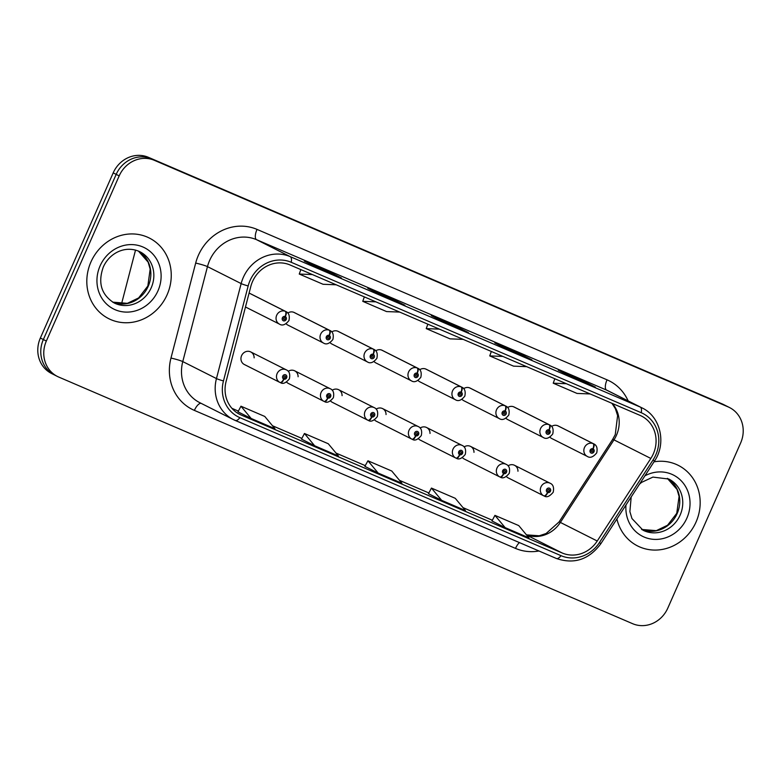 <?xml version="1.0" encoding="UTF-8"?>
<svg xmlns="http://www.w3.org/2000/svg" width="781" height="781" viewBox="0 0 781 781"><rect width="100%" height="100%" fill="white"/><g stroke="black" fill="none" stroke-linecap="round" stroke-linejoin="round"><path stroke-width="1.17" d="M286.588 382.085A7.049 6.473 116.7 0 0 288.335 383.412L323.881 401.327A7.049 6.473 -63.3 0 1 321.098 392.462A7.049 6.473 -63.3 0 1 330.226 388.723C333.282 389.992 334.327 393.009 333.341 397.773C329.855 401.903 326.917 403.181 324.545 401.61A4.706 1.855 -69.5 0 0 327.854 398.046A2.353 2.158 116.7 0 0 329.66 393.712A2.353 2.158 116.7 0 0 327.678 397.968L328.293 396.709A0.937 0.859 -63.3 0 1 328.284 396.699L328.293 396.709M330.558 400.985A7.049 6.473 116.7 0 0 332.306 402.313L367.851 420.217A7.049 6.473 -63.3 0 1 365.069 411.362A7.049 6.473 -63.3 0 1 374.197 407.623C377.252 408.893 378.297 411.909 377.311 416.673C373.826 420.803 370.887 422.082 368.515 420.51A4.706 1.855 -69.5 0 0 371.824 416.947A2.353 2.158 116.7 0 0 373.63 412.612A2.353 2.158 116.7 0 0 371.649 416.869L372.264 415.599A0.937 0.859 -63.3 0 1 371.893 414.418A0.937 0.859 -63.3 0 1 373.103 413.92A0.937 0.859 -63.3 0 1 372.342 415.629L371.824 416.947M374.529 419.885A7.049 6.473 116.7 0 0 376.276 421.213L411.821 439.117A7.049 6.473 -63.3 0 1 409.039 430.263A7.049 6.473 -63.3 0 1 418.167 426.524C421.223 427.783 422.267 430.8 421.281 435.564C417.796 439.693 414.857 440.972 412.485 439.41A4.706 1.855 -69.5 0 0 415.795 435.837A2.353 2.158 116.7 0 0 417.601 431.502A2.353 2.158 116.7 0 0 415.619 435.769L416.234 434.5A0.937 0.859 -63.3 0 1 415.863 433.318A0.937 0.859 -63.3 0 1 417.074 432.811A0.937 0.859 -63.3 0 1 416.312 434.529L415.795 435.837M418.499 438.776A7.049 6.473 116.7 0 0 420.246 440.103L455.792 458.017A7.049 6.473 -63.3 0 1 453.009 449.153A7.049 6.473 -63.3 0 1 462.137 445.414C465.193 446.683 466.237 449.7 465.251 454.464C461.766 458.593 458.828 459.872 456.455 458.301A4.706 1.855 -69.5 0 0 459.765 454.737A2.353 2.158 116.7 0 0 461.571 450.403A2.353 2.158 116.7 0 0 459.589 454.659L460.214 453.4A0.937 0.859 -63.3 0 1 460.204 453.39L460.214 453.4M462.469 457.676A7.049 6.473 116.7 0 0 464.217 459.003L499.762 476.908A7.049 6.473 -63.3 0 1 496.98 468.053A7.049 6.473 -63.3 0 1 506.108 464.314C509.173 465.583 510.208 468.6 509.222 473.364C505.737 477.494 502.808 478.773 500.426 477.201A4.706 1.855 -69.5 0 0 503.735 473.637A2.353 2.158 116.7 0 0 505.541 469.303A2.353 2.158 116.7 0 0 503.56 473.559L504.184 472.29A0.937 0.859 -63.3 0 1 503.804 471.109A0.937 0.859 -63.3 0 1 505.014 470.611A0.937 0.859 -63.3 0 1 504.253 472.32L503.735 473.637M506.439 476.566A7.049 6.473 116.7 0 0 508.187 477.904L543.732 495.808A7.049 6.473 -63.3 0 1 540.95 486.953A7.049 6.473 -63.3 0 1 550.078 483.214C553.143 484.474 554.178 487.49 553.192 492.255C549.707 496.384 546.778 497.663 544.396 496.101A4.706 1.855 -69.5 0 0 547.706 492.528A2.353 2.158 116.7 0 0 549.512 488.193A2.353 2.158 116.7 0 0 547.53 492.46L548.155 491.19A0.937 0.859 -63.3 0 1 547.774 489.999A0.937 0.859 -63.3 0 1 548.984 489.502A0.937 0.859 -63.3 0 1 548.223 491.22L547.706 492.528M254.137 357.864A7.049 6.473 116.7 0 0 250.711 351.919A7.049 6.473 116.7 0 0 241.583 355.667A7.049 6.473 116.7 0 0 244.365 364.522L279.91 382.426A7.049 6.473 -63.3 0 1 277.128 373.572A7.049 6.473 -63.3 0 1 286.256 369.833C289.312 371.092 290.356 374.109 289.37 378.883C285.885 383.002 282.947 384.281 280.564 382.719A4.706 1.855 -69.5 0 0 283.884 379.146A2.353 2.158 116.7 0 0 285.69 374.812A2.353 2.158 116.7 0 0 283.708 379.078L284.323 377.809A0.937 0.859 -63.3 0 1 283.942 376.627A0.937 0.859 -63.3 0 1 285.163 376.13A0.937 0.859 -63.3 0 1 284.391 377.838L283.884 379.146M286.149 323.783A7.049 6.473 116.7 0 0 287.896 325.111L323.441 343.015A7.049 6.473 -63.3 0 1 320.659 334.161A7.049 6.473 -63.3 0 1 329.191 330.168A4.706 1.855 110.5 0 1 329.133 335.371A2.353 2.158 116.7 0 0 327.327 339.706A2.353 2.158 116.7 0 0 329.309 335.449L328.684 336.709A0.937 0.859 -63.3 0 1 329.065 337.9A0.937 0.859 -63.3 0 1 327.854 338.398A0.937 0.859 -63.3 0 1 328.616 336.679L328.684 336.709M330.129 342.683A7.049 6.473 116.7 0 0 331.866 344.011L367.412 361.915A7.049 6.473 -63.3 0 1 364.629 353.061A7.049 6.473 -63.3 0 1 373.172 349.058A4.706 1.855 110.5 0 1 373.103 354.271A2.353 2.158 116.7 0 0 371.297 358.606A2.353 2.158 116.7 0 0 373.279 354.34L372.654 355.609A0.937 0.859 -63.3 0 1 373.035 356.79A0.937 0.859 -63.3 0 1 371.824 357.298A0.937 0.859 -63.3 0 1 372.586 355.58L372.654 355.609M374.099 361.574A7.049 6.473 116.7 0 0 375.837 362.901L411.382 380.816A7.049 6.473 -63.3 0 1 408.6 371.951A7.049 6.473 -63.3 0 1 417.142 367.958A4.706 1.855 110.5 0 1 417.074 373.162A2.353 2.158 116.7 0 0 415.267 377.496A2.353 2.158 116.7 0 0 417.249 373.24L416.624 374.509A0.937 0.859 -63.3 0 1 417.005 375.69A0.937 0.859 -63.3 0 1 415.795 376.188A0.937 0.859 -63.3 0 1 416.556 374.48L416.624 374.509M418.069 380.474A7.049 6.473 116.7 0 0 419.807 381.802L455.352 399.706A7.049 6.473 -63.3 0 1 452.57 390.851A7.049 6.473 -63.3 0 1 461.112 386.849A4.706 1.855 110.5 0 1 461.044 392.062A2.353 2.158 116.7 0 0 459.238 396.397A2.353 2.158 116.7 0 0 461.22 392.14L460.605 393.399A0.937 0.859 -63.3 0 1 460.605 393.409A0.937 0.859 -63.3 0 1 460.975 394.59A0.937 0.859 -63.3 0 1 459.765 395.088A0.937 0.859 -63.3 0 1 460.526 393.37L460.605 393.399M462.04 399.364A7.049 6.473 116.7 0 0 463.777 400.702L499.323 418.606A7.049 6.473 -63.3 0 1 496.54 409.752A7.049 6.473 -63.3 0 1 505.082 405.749A4.706 1.855 110.5 0 1 505.014 410.962A2.353 2.158 116.7 0 0 503.208 415.297A2.353 2.158 116.7 0 0 505.19 411.031L504.575 412.3A0.937 0.859 -63.3 0 1 504.946 413.481A0.937 0.859 -63.3 0 1 503.735 413.979A0.937 0.859 -63.3 0 1 504.497 412.27L505.014 410.962M506.01 418.265A7.049 6.473 116.7 0 0 507.748 419.592L543.293 437.506A7.049 6.473 -63.3 0 1 540.511 428.642A7.049 6.473 -63.3 0 1 549.053 424.649A4.706 1.855 110.5 0 1 548.984 429.853A2.353 2.158 116.7 0 0 547.178 434.187A2.353 2.158 116.7 0 0 549.16 429.931L548.545 431.2A0.937 0.859 -63.3 0 1 548.926 432.381A0.937 0.859 -63.3 0 1 547.706 432.879A0.937 0.859 -63.3 0 1 548.467 431.171L548.545 431.2M549.98 437.165A7.049 6.473 116.7 0 0 551.718 438.492L587.263 456.397A7.049 6.473 -63.3 0 1 584.481 447.542A7.049 6.473 -63.3 0 1 593.023 443.54A4.706 1.855 110.5 0 1 592.955 448.753A2.353 2.158 116.7 0 0 591.149 453.087A2.353 2.158 116.7 0 0 593.13 448.831L592.515 450.09A0.937 0.859 -63.3 0 1 592.896 451.281A0.937 0.859 -63.3 0 1 591.676 451.779A0.937 0.859 -63.3 0 1 592.447 450.061L592.515 450.09M298.108 376.754A7.049 6.473 116.7 0 0 294.681 370.819A7.049 6.473 116.7 0 0 288.228 371.346M342.078 395.655A7.049 6.473 116.7 0 0 338.651 389.719A7.049 6.473 116.7 0 0 332.198 390.246M386.048 414.555A7.049 6.473 116.7 0 0 382.622 408.609A7.049 6.473 116.7 0 0 376.169 409.137M430.019 433.445A7.049 6.473 116.7 0 0 426.592 427.51A7.049 6.473 116.7 0 0 420.139 428.037M473.989 452.345A7.049 6.473 116.7 0 0 470.562 446.41A7.049 6.473 116.7 0 0 464.109 446.937M517.959 471.236A7.049 6.473 116.7 0 0 514.533 465.3A7.049 6.473 116.7 0 0 508.08 465.827M329.309 335.449A4.706 1.855 -64 0 0 329.719 330.383A7.049 6.473 -63.3 0 1 329.787 330.422L294.242 312.517A7.049 6.473 116.7 0 0 287.789 313.044M373.279 354.34A4.706 1.855 -64 0 0 373.689 349.283A7.049 6.473 -63.3 0 1 373.757 349.322L338.212 331.408A7.049 6.473 116.7 0 0 331.769 331.935M417.249 373.24A4.706 1.855 -64 0 0 417.659 368.183A7.049 6.473 -63.3 0 1 417.728 368.212L382.182 350.308A7.049 6.473 116.7 0 0 375.739 350.835M461.22 392.14A4.706 1.855 -64 0 0 461.63 387.073A7.049 6.473 -63.3 0 1 461.698 387.112L426.153 369.208A7.049 6.473 116.7 0 0 419.709 369.735M505.19 411.031A4.706 1.855 -64 0 0 505.6 405.974A7.049 6.473 -63.3 0 1 505.668 406.013L470.123 388.098A7.049 6.473 116.7 0 0 463.68 388.626M549.16 429.931A4.706 1.855 -64 0 0 549.57 424.874A7.049 6.473 -63.3 0 1 549.639 424.903L514.093 406.999A7.049 6.473 116.7 0 0 507.65 407.526M593.13 448.831A4.706 1.855 -64 0 0 593.54 443.764A7.049 6.473 -63.3 0 1 593.609 443.803L558.073 425.899A7.049 6.473 116.7 0 0 551.62 426.416M249.686 293.363L285.221 311.268A4.706 1.855 110.5 0 1 285.163 316.471A2.353 2.158 116.7 0 0 283.357 320.806A2.353 2.158 116.7 0 0 285.338 316.549A4.706 1.855 -64 0 0 285.748 311.492A7.049 6.473 -63.3 0 1 285.817 311.521L250.271 293.617A7.049 6.473 116.7 0 0 249.071 293.168M121.514 303.955L135.533 250.066M90.938 261.977A45.132 41.452 116.7 0 0 108.725 318.658A45.132 41.452 116.7 0 0 167.124 294.73A45.132 41.452 116.7 0 0 149.337 238.039A45.132 41.452 116.7 0 0 90.938 261.977A45.132 41.452 116.7 0 0 108.725 318.658A45.132 41.452 116.7 0 0 167.124 294.73A45.132 41.452 116.7 0 0 149.337 238.039A45.132 41.452 116.7 0 0 90.938 261.977M616.902 518.984A45.132 41.452 116.7 0 0 637.638 545.968A45.132 41.452 116.7 0 0 696.047 522.03A45.132 41.452 116.7 0 0 678.259 465.349A45.132 41.452 116.7 0 0 654 461.825A45.132 41.452 116.7 0 1 678.259 465.349L678.259 465.349A45.132 41.452 116.7 0 1 696.047 522.03A45.132 41.452 116.7 0 1 637.638 545.968A45.132 41.452 116.7 0 1 616.902 518.984M252.517 281.58A30.088 27.638 -63.3 0 1 290.054 264.964L640.078 415.394A30.088 27.638 -63.3 0 1 641.474 416.048A30.088 27.638 -63.3 0 1 650.837 458.447L597.24 541.008A30.088 27.638 -63.3 0 1 562.203 552.997L241.065 414.994A30.088 27.638 -63.3 0 1 239.669 414.34A30.088 27.638 -63.3 0 1 226.09 381.499L250.799 286.52A30.088 27.638 -63.3 0 1 252.517 281.58M250.057 280.516A33.007 30.313 116.7 0 0 248.163 285.944L223.454 380.923A33.007 30.313 116.7 0 0 239.894 417.659L561.022 555.672A33.007 30.313 116.7 0 0 599.466 542.512L653.062 459.95A33.007 30.313 116.7 0 0 641.25 412.719L291.235 262.299A33.007 30.313 116.7 0 0 250.057 280.516M729.522 407.545A28.214 25.91 116.7 0 0 728.214 406.93L154.365 160.32A28.214 25.91 116.7 0 0 119.181 175.891L46.343 341.043A28.214 25.91 116.7 0 0 57.452 376.471A28.214 25.91 116.7 0 0 58.77 377.077L632.61 623.687A28.214 25.91 116.7 0 0 667.804 608.116L740.642 442.973A28.214 25.91 116.7 0 0 729.522 407.545L726.535 406.042A28.214 25.91 116.7 0 0 725.217 405.427L151.377 158.816A28.214 25.91 116.7 0 0 116.184 174.388L43.345 339.53A28.214 25.91 116.7 0 0 54.465 374.958A28.214 25.91 116.7 0 0 55.783 375.573M595.268 387.093A7.527 2.968 113.3 0 1 595.337 387.122A7.527 2.968 113.3 0 1 595.405 387.151L582.118 380.454L558.308 370.223L571.594 376.92L595.405 387.151M581.757 381.284L582.118 380.454M531.773 359.807A7.527 2.968 113.3 0 1 531.841 359.836A7.527 2.968 113.3 0 1 531.91 359.865L518.623 353.168L494.812 342.937L508.099 349.624L531.91 359.865M518.262 353.998L518.623 353.168M341.287 277.938A7.527 2.968 113.3 0 1 341.356 277.968A7.527 2.968 113.3 0 1 341.424 277.997L328.137 271.3L304.326 261.069L317.613 267.766L341.424 277.997M327.766 272.13L328.137 271.3M404.783 305.234A7.527 2.968 113.3 0 1 404.851 305.254A7.527 2.968 113.3 0 1 404.919 305.283L391.632 298.596L367.822 288.355L381.108 295.052L404.919 305.283M391.261 299.416L391.632 298.596M468.278 332.521A7.527 2.968 113.3 0 1 468.346 332.54A7.527 2.968 113.3 0 1 468.415 332.579L455.128 325.882L431.317 315.651L444.604 322.338L468.415 332.579M454.767 326.702L455.128 325.882M491.981 520.976L505.131 527.614L528.942 537.845L518.75 525.593L494.939 515.362L491.971 520.986M301.486 439.117L314.636 445.756L338.446 455.987L328.264 443.735L304.453 433.494L301.486 439.127M237.99 411.831L251.14 418.46L274.951 428.701L264.769 416.449L240.958 406.208L237.99 411.841M428.486 493.69L441.636 500.328L465.447 510.559L455.255 498.307L431.444 488.076L428.476 493.699M378.131 473.042L401.942 483.273L391.759 471.021L367.949 460.79L364.844 466.345L378.131 473.042L367.949 460.79M439.371 329.133L426.241 328.616L427.842 324.183M463.182 339.374L450.051 338.856L426.241 328.616M375.876 301.847L362.745 301.329L364.346 296.897M399.687 312.078L386.556 311.57L362.745 301.329M312.38 274.561L299.25 274.043L300.851 269.611M336.191 284.792L323.061 284.274L299.25 274.043M502.866 356.419L489.736 355.911L491.337 351.47M526.677 366.66L513.547 366.143L489.736 355.911M566.362 383.715L553.231 383.198L554.832 378.756M590.172 393.946L577.042 393.429L553.231 383.198M314.636 445.756L304.453 433.494M251.14 418.46L240.958 406.208M441.636 500.328L431.444 488.076M505.131 527.614L494.939 515.362M40.358 338.027A28.214 25.91 116.7 0 0 51.478 373.455L54.465 374.958A28.214 25.91 116.7 0 1 43.345 339.53L116.184 174.388A28.214 25.91 116.7 0 1 151.377 158.816L725.217 405.427A28.214 25.91 116.7 0 1 726.535 406.042L723.548 404.529A28.214 25.91 116.7 0 0 722.23 403.923L148.39 157.313A28.214 25.91 116.7 0 0 113.196 172.884L40.358 338.027L46.343 341.043M284.645 317.779L284.714 317.818A0.937 0.859 -63.3 0 1 285.094 318.999A0.937 0.859 -63.3 0 1 283.884 319.497A0.937 0.859 -63.3 0 1 284.645 317.789L285.163 316.471M285.338 316.549L284.714 317.818M250.203 293.588L285.748 311.492M283.708 379.078A4.706 1.855 116 0 1 279.988 382.465A4.706 1.855 116 0 1 279.979 382.465A7.049 6.473 -63.3 0 1 279.91 382.426L279.988 382.465M244.297 364.483L279.832 382.387M293.656 312.254L329.191 330.168M294.173 312.478L329.719 330.383M328.616 336.679L329.133 335.371M337.626 331.154L373.172 349.058M338.144 331.378L373.689 349.283M372.586 355.58L373.103 354.271M381.597 350.054L417.142 367.958M382.114 350.279L417.659 368.183M416.556 374.48L417.074 373.162M425.567 368.944L461.112 386.849M426.084 369.169L461.63 387.073M460.526 393.37L461.044 392.062M328.284 396.699A0.937 0.859 -63.3 0 1 327.913 395.518A0.937 0.859 -63.3 0 1 329.133 395.02A0.937 0.859 -63.3 0 1 328.371 396.738L327.854 398.046M327.678 397.968A4.706 1.855 116 0 1 323.959 401.366A4.706 1.855 116 0 1 323.949 401.356A7.049 6.473 -63.3 0 1 323.881 401.327L323.959 401.366M288.267 383.383L323.803 401.288M371.649 416.869A4.706 1.855 116 0 1 367.929 420.256A4.706 1.855 116 0 1 367.919 420.256A7.049 6.473 -63.3 0 1 367.851 420.217L367.929 420.256M332.237 402.274L367.773 420.188M415.619 435.769A4.706 1.855 116 0 1 411.899 439.156A4.706 1.855 116 0 1 411.89 439.156A7.049 6.473 -63.3 0 1 411.821 439.117L411.899 439.156M376.208 421.174L411.743 439.078M469.537 387.845L505.082 405.749M470.055 388.069L505.6 405.974M513.507 406.745L549.053 424.649M514.025 406.96L549.57 424.874M548.467 431.171L548.984 429.853M557.478 425.635L593.023 443.54M557.995 425.86L593.54 443.764M592.447 450.061L592.955 448.753M460.204 453.39A0.937 0.859 -63.3 0 1 459.833 452.209A0.937 0.859 -63.3 0 1 461.044 451.711A0.937 0.859 -63.3 0 1 460.282 453.429L459.765 454.737M459.589 454.659A4.706 1.855 116 0 1 455.87 458.056A4.706 1.855 116 0 1 455.86 458.047A7.049 6.473 -63.3 0 1 455.792 458.017L455.87 458.056M420.178 440.074L455.723 457.978M503.56 473.559A4.706 1.855 116 0 1 499.84 476.947A4.706 1.855 116 0 1 499.83 476.947A7.049 6.473 -63.3 0 1 499.762 476.908L499.84 476.947M464.148 458.964L499.694 476.879M547.53 492.46A4.706 1.855 116 0 1 543.81 495.847A4.706 1.855 116 0 1 543.801 495.837A7.049 6.473 -63.3 0 1 543.732 495.808L543.81 495.847M508.119 477.865L543.664 495.769M650.837 458.447L613.973 439.869A30.088 27.638 116.7 0 0 616.463 435.251A30.088 27.638 116.7 0 0 612.343 403.474M526.472 534.887A30.088 27.638 116.7 0 0 560.377 522.43L613.973 439.869A16.928 0.791 -147 0 0 612.655 439.391L615.262 434.568L617.615 415.609L615.399 408.707L611.933 403.299M538.958 550.986A47.016 43.18 -63.3 0 1 515.509 548.399L194.381 410.396A47.016 43.18 -63.3 0 1 170.971 358.059L195.68 263.08A47.016 43.18 -63.3 0 1 257.027 229.399L607.042 379.83A9.401 3.71 -66.7 0 0 606.573 390.1L256.549 239.679A37.615 34.549 116.7 0 0 209.63 260.444A37.615 34.549 116.7 0 0 207.473 266.624L182.764 361.593A37.615 34.549 116.7 0 0 199.741 402.645L233.431 419.622A37.615 34.549 -63.3 0 1 216.454 378.57A9.401 0.849 14.6 0 0 223.454 380.923M607.042 379.83A47.016 43.18 -63.3 0 1 628.139 400.897M608.321 390.92A37.615 34.549 116.7 0 0 606.573 390.1L640.254 407.067A37.615 34.549 -63.3 0 1 642.002 407.887L608.321 390.92M170.971 358.059A9.401 0.849 -165.4 0 1 182.764 361.593L216.454 378.57L241.153 283.591A37.615 34.549 -63.3 0 1 243.311 277.411A37.615 34.549 -63.3 0 1 290.229 256.646A9.401 3.71 113.3 0 1 291.235 262.299M248.163 285.944A9.401 0.849 14.6 0 1 241.153 283.591L207.473 266.624A9.401 0.849 -165.4 0 0 195.68 263.08M561.022 555.672A9.401 3.71 113.3 0 1 556.394 558.483L233.431 419.622A37.615 34.549 -63.3 0 0 235.179 420.432A9.401 3.71 -66.7 0 0 235.257 420.471A9.401 3.71 -66.7 0 0 239.894 417.659M599.466 542.512L600.843 543.713C588.962 559.606 574.152 564.526 556.394 558.483A9.401 3.71 113.3 0 1 556.306 558.444L235.335 420.5M653.062 459.95L654.439 461.151C666.74 443.354 660.58 416.527 642.002 407.887M641.25 412.719A9.401 3.71 -66.7 0 0 640.254 407.067L290.229 256.646L256.549 239.679A9.401 3.71 -66.7 0 1 257.027 229.399M728.214 406.93L722.23 403.923M154.365 160.32L148.39 157.313M119.181 175.891L113.196 172.884M201.098 403.328A9.401 3.71 -66.7 0 0 194.381 410.396M519.404 542.59A9.401 3.71 -66.7 0 0 515.509 548.399M562.203 552.997L526.638 535.083M597.24 541.008L560.377 522.43A16.928 0.791 -147 0 0 559.059 521.952L612.655 439.391M241.065 414.994L238.312 413.608M231.928 408.336L238.381 411.109L231.918 408.326M272.53 425.782L301.876 438.395L272.53 425.772M336.025 453.068L365.371 465.681L336.025 453.068M399.521 480.364L428.867 492.967L399.521 480.354M463.016 507.65L492.362 520.253L463.016 507.64M245.468 306.992L279.471 324.125A7.049 6.473 -63.3 0 1 276.689 315.26A7.049 6.473 -63.3 0 1 285.221 311.268M112.689 302.149A28.663 26.32 116.7 0 0 148.244 286.236A28.663 26.32 116.7 0 0 138.422 251.062L148.136 262.152L150.167 269.133L147.843 286.012L138.637 297.932L127.381 303.34L112.679 302.14M114.143 302.94A28.663 26.32 116.7 0 0 151.231 287.75A28.663 26.32 116.7 0 0 139.936 251.755C124.97 244.756 109.145 253.493 103.248 267.18C97.723 282.868 101.354 294.788 114.143 302.94M157.987 290.796A34.305 31.504 116.7 0 0 142.874 246.972A34.305 31.504 116.7 0 0 100.075 265.911A34.305 31.504 116.7 0 0 115.188 309.735A34.305 31.504 116.7 0 0 157.987 290.796M667.325 478.362L677.049 489.462L679.079 496.443L676.756 513.312L667.55 525.242L656.304 530.65L641.591 529.45A28.663 26.32 116.7 0 0 677.156 513.547A28.663 26.32 116.7 0 0 667.345 478.362M631.194 496.96L629.876 511.604L631.966 518.555L643.056 530.25A28.663 26.32 116.7 0 0 680.144 515.05A28.663 26.32 116.7 0 0 668.848 479.056L652.916 477.093L641.631 482.355L639.512 484.152M625.981 504.995A34.305 31.504 116.7 0 0 649.48 538.753A34.305 31.504 116.7 0 0 686.899 518.106A34.305 31.504 116.7 0 0 680.954 480.53A34.305 31.504 116.7 0 0 644.921 475.824M600.843 543.713L654.439 461.151M57.452 376.471L54.465 374.958M526.453 534.858L539.251 535.786L546.095 533.511L559.059 521.952M468.346 332.54L444.565 322.328M404.851 305.254L381.069 295.042M341.356 277.968L317.574 267.746M531.841 359.836L508.07 349.615M595.337 387.122L571.565 376.901M279.471 324.125C282.322 326.019 285.475 324.837 288.931 320.571C289.917 315.817 288.882 312.8 285.817 311.521M250.711 351.919L286.256 369.833M323.441 343.015C326.292 344.919 329.445 343.728 332.901 339.471C333.887 334.717 332.852 331.7 329.787 330.422M367.412 361.915C370.262 363.809 373.416 362.628 376.872 358.362C377.858 353.617 376.823 350.601 373.757 349.322M411.382 380.816C414.233 382.71 417.386 381.528 420.842 377.262C421.828 372.508 420.793 369.491 417.728 368.212M455.352 399.706C458.203 401.61 461.356 400.419 464.812 396.162C465.808 391.408 464.763 388.391 461.698 387.112M294.681 370.819L330.226 388.723M338.651 389.719L374.197 407.623M382.622 408.609L418.167 426.524M499.323 418.606C502.173 420.5 505.327 419.319 508.782 415.053C509.778 410.298 508.734 407.291 505.668 406.013M543.293 437.506C546.144 439.4 549.297 438.219 552.753 433.953C553.749 429.199 552.704 426.182 549.639 424.903M587.263 456.397C590.114 458.291 593.267 457.11 596.723 452.853C597.719 448.099 596.674 445.082 593.609 443.803M426.592 427.51L462.137 445.414M470.562 446.41L506.108 464.314M514.533 465.3L550.078 483.214"/></g></svg>
